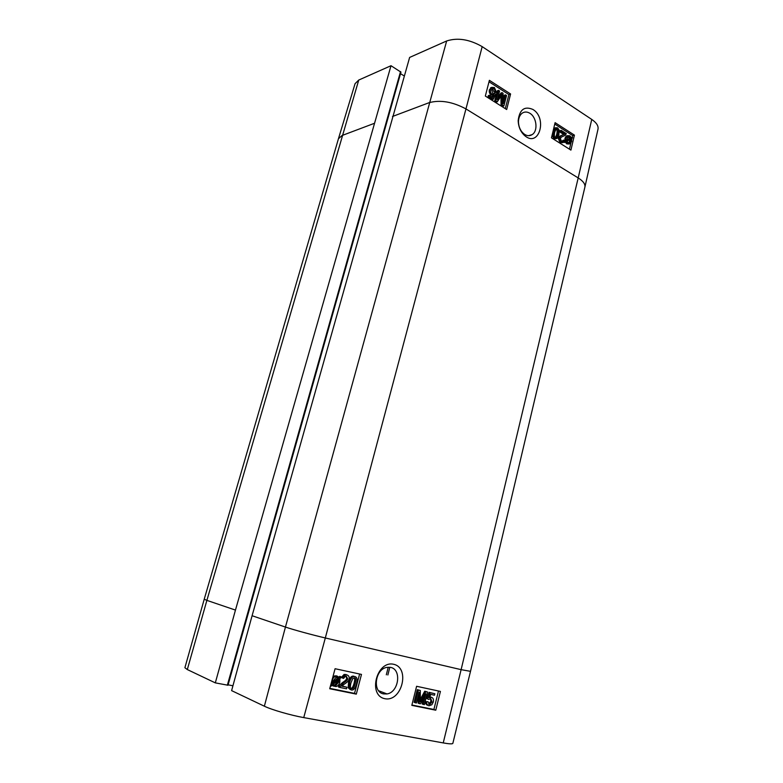 <?xml version="1.0" encoding="UTF-8"?>
<svg xmlns="http://www.w3.org/2000/svg" width="783" height="783" viewBox="0 0 783 783"><rect width="100%" height="100%" fill="white"/><g stroke="black" fill="none" stroke-linecap="round" stroke-linejoin="round"><path stroke-width="1.17" d="M495.277 91.621L494.151 88.596L492.478 88.596L491.665 89.996L492.869 93.539L494.699 93.51L495.639 94.293L493.407 99.147L489.15 96.456L489.473 95.223L492.889 97.386L494.083 94.87L492.292 94.498C490.696 93.314 490.109 91.621 490.52 89.399L491.841 87.373L494.416 87.539L496.402 92.208L495.277 91.621L494.132 92.032L492.311 88.743M493.779 93.843L494.699 93.51M489.15 96.456L488.005 96.857L492.262 99.558L493.407 99.147M488.005 96.857L488.328 95.624L489.473 95.223M492.155 96.926L492.938 95.281L494.083 94.87M492.938 95.281L491.156 94.909C489.561 93.725 488.964 92.032 489.375 89.82L491.567 87.471M494.132 92.032L495.257 92.619L496.402 92.208M503.88 105.94L502.197 104.873L502.099 94.42L497.293 101.77L495.786 100.811L498.497 90.358L499.574 91.053L497.313 99.793L502.05 92.639L503.048 93.285L503.205 103.708L505.485 94.851L506.562 95.536L503.88 105.94L502.725 106.331L501.051 105.265L502.197 104.873M501.051 105.265L500.954 96.192M495.786 100.811L494.641 101.213L496.148 102.172L497.293 101.77M494.641 101.213L497.352 90.779L498.497 90.358M497.871 97.611L500.905 93.05L502.05 92.639M503.146 99.881L504.34 95.252L505.485 94.851M566.823 140.48L567.978 136.555L569.652 136.633L570.778 138.072L566.823 140.48M566.794 140.118L569.603 138.405L567.802 136.692M569.153 137.602L570.327 137.27M569.603 138.405L570.778 138.072M567.019 141.214L570.983 138.806L569.848 142.79L568.164 142.692L567.019 141.214M568.85 142.986L569.867 140.137L571.042 139.814M569.867 140.137L569.848 139.491M565.483 142.154L566.148 137.906L567.499 135.635L569.838 135.772L571.404 137.691L572.304 137.152L572.588 137.828L571.649 138.395L571.668 141.41L570.298 143.71L567.959 143.553L566.383 141.606L564.308 142.477L564.024 141.792L565.199 141.459M564.024 141.792L566.138 140.891M564.964 141.224L564.974 138.239L566.324 135.968L567.323 135.684M571.287 137.436L572.304 137.152M569.28 143.994L566.784 143.876L565.326 142.193M561.166 130.36L566.354 133.687L565.091 135.42L561.391 137.074L560.354 138.454L561.411 141.165L562.752 141.273L563.447 140.088L564.406 140.852L563.378 142.418L561.137 142.183L559.365 137.788L560.667 135.948L564.729 134.03L560.873 131.564L561.166 130.36L559.992 130.702L559.698 131.906L560.873 131.564M561.832 141.371L563.447 140.088M562.497 142.672L559.962 142.516L558.191 138.121L559.493 136.291L564.729 134.03M563.554 134.373L559.698 131.906M555.529 137.407L556.723 134.431C557.388 131.309 557.202 129.577 556.165 129.234L555.901 129.107M557.897 134.089L556.547 137.231L555.294 137.289C554.247 136.947 554.061 135.205 554.736 132.073L556.155 128.901L557.339 128.892C558.377 129.234 558.563 130.967 557.897 134.089L556.723 134.431M555.03 138.317C553.317 137.309 552.886 135.009 553.728 131.427L555.578 127.746L557.594 127.864L559.131 130.066L558.896 134.725L557.016 138.434L553.855 138.66L552.132 135.048M553.581 129.009L555.343 127.825M556.087 138.699L553.855 138.66M569.437 149.181L570.885 143.152M571.805 139.354L572.099 138.121M572.324 137.201L572.706 135.616L554.765 124.066M574.428 135.126L570.915 150.111L551.467 137.828L555.098 122.667L574.428 135.126L572.706 135.616M510.585 93.97L506.679 109.522L485.343 96.045L489.385 80.316L510.585 93.97L508.901 94.567L489.013 81.775M505.28 108.641L508.901 94.567M529.895 113.29C536.737 117.284 538.215 130.986 532.186 134.588C529.885 136.095 527.399 136.046 524.727 134.441L524.101 134.01C520.558 131.143 518.679 127.11 518.454 121.903C518.542 117.92 519.804 115.003 522.232 113.134C524.61 111.617 527.165 111.666 529.895 113.29M532.959 109.473C524.453 105.842 519.52 109.561 518.17 120.621C518.463 127.345 520.891 132.552 525.452 136.242C539.33 147.106 547.386 118.037 532.959 109.473M470.505 671.334L584.881 187.157L598.006 129.156C598.584 125.946 596.499 122.696 591.752 119.427L482.181 46.628C469.448 39.326 457.605 37.447 446.662 40.97L409.626 57.433L252.087 615.732L231.611 690.626L264.36 706.207C271.584 709.741 290.757 715.3 303.745 717.6L443.237 742.92C449.315 743.997 452.515 744.134 452.848 743.341L470.505 671.344L461.118 669.651L578.197 177.927L465.963 108.925L482.181 46.628M358.741 80.052L355.061 83.683L338.432 138.787L204.226 599.22L206.878 600.375L358.741 80.052L391.001 65.713L400.955 72.144L227.99 685.233L215.315 682.874L235.458 610.084L391.001 65.713M400.524 73.68L404.253 75.961M428.047 701.754L429.857 704.524L432.05 701.842L430.738 698.573L428.702 699.434L427.655 699.013L430.18 692.749L434.878 693.758L434.516 695.226L430.748 694.423L429.397 697.682L431.384 697.281C433.146 697.829 433.792 699.385 433.322 701.96L431.834 704.759L428.967 705.777C427.195 705.297 426.461 703.917 426.784 701.637L428.047 701.754L426.784 701.637M428.526 704.103L430.924 701.411L430.425 698.534M427.655 699.013L428.702 699.434M426.529 698.583L429.055 692.329L430.18 692.749M429.055 692.329L434.878 693.758M429.759 696.801L430.993 697.134M427.851 705.336C426.069 704.857 425.345 703.477 425.658 701.196M418.396 690.068L420.305 690.479L420.334 701.871L425.844 691.653L427.538 692.015L424.396 704.622L423.182 704.367L425.815 693.816L420.383 703.8L419.238 703.565L419.15 692.211L416.439 702.997L415.215 702.742L418.396 690.068L417.28 689.647L420.305 690.479M420.344 699.336L424.729 691.232L425.844 691.653M424.729 691.232L427.538 692.015M423.554 697.966L422.066 703.927L423.182 704.367M418.073 696.498L418.122 703.124L419.238 703.565M417.28 689.647L414.099 702.302L415.215 702.742M333.979 684.978L333.362 684.225L338.941 679.399L338.745 681.993L335.897 685.428L333.979 684.978L334.85 684.988L337.688 681.562L337.923 680.29M338.677 678.607L333.078 683.442L333.264 680.809L336.073 677.354L338.677 678.607L336.944 677.334M333.02 682.159L337.63 678.186M340.84 676.747L341.222 677.442L339.91 678.567L339.842 682.189C339.098 684.704 337.816 686.162 336.005 686.564L333.362 686.016L332.472 684.998L331.189 686.104L330.798 685.419L332.129 684.264L332.158 680.603C332.892 678.117 334.145 676.659 335.936 676.228L337.404 676.228L339.587 677.833L340.84 676.747L339.783 676.326L338.951 677.041M333.47 686.084L332.061 685.36M330.504 685.81L331.189 686.104M331.023 683.882L332.129 684.264M332.883 676.904L334.889 675.807L337.453 676.248M346.517 688.805L339.499 687.366L343.522 683.03C346.213 681.318 347.613 679.938 347.711 678.881L346.331 676.169L345.489 676.16L343.561 678.391L342.259 677.931L345.205 674.819L346.722 674.838C348.778 675.475 349.551 676.933 349.042 679.204C348.973 680.515 347.446 682.13 344.461 684.048L341.731 686.172L346.928 687.239L346.517 688.805M339.949 686.27L338.902 685.83L338.442 686.936L339.499 687.366M338.902 685.83L342.465 682.59C345.156 680.887 346.546 679.507 346.654 678.46L346.086 676.14M345.205 674.819L344.148 674.398L341.212 677.51L342.259 677.931M344.148 674.398L346.771 674.858M341.897 685.986L346.928 687.239M350.96 682.854L352.8 678.548L354.464 677.902C355.844 677.814 356.069 679.752 355.139 683.725C354.17 687.161 353.182 688.815 352.174 688.688L351.636 688.688C350.246 688.786 350.021 686.838 350.96 682.854M350.911 688.277L351.117 688.257C352.115 688.374 353.104 686.72 354.073 683.295C354.875 680.094 354.885 678.293 354.092 677.863M354.826 676.571C357.077 676.962 357.616 679.438 356.461 683.999C355.482 687.709 354.131 689.725 352.399 690.029L351.283 690.019L349.257 688.169L349.629 682.57C350.618 678.871 351.959 676.864 353.652 676.551L354.65 676.502M350.226 689.578L348.19 687.728L348.572 682.14C349.561 678.45 350.892 676.443 352.585 676.13L353.759 676.15M329.819 688.374L354.523 693.386L359.612 674.006M411.819 705.356L416.605 686.29L440.418 691.418L435.779 710.21L411.819 705.356M411.897 705.013L433.899 709.467L438.47 691.007M435.779 710.21L433.899 709.467M329.721 688.746L335.075 668.721L361.482 674.408L356.304 694.13L329.721 688.746M356.304 694.13L354.523 693.386M390.502 667.37C401.943 669.259 398.86 692.309 386.978 693.944L383.631 693.904C372.189 692.299 374.949 669.201 386.763 667.4L390.502 667.37M393.683 664.287C376.74 660.206 367.54 695.373 384.854 698.7C401.777 702.263 410.498 667.909 393.683 664.287M232.942 685.771L228.107 684.841M204.226 599.23L184.896 667.713L187.313 669.563L215.315 682.874M493.006 89.008L494.151 88.596M491.156 94.909L492.292 94.498M489.375 89.82L490.52 89.399M490.696 87.784L491.841 87.373M500.954 96.622L502.109 96.221M568.468 136.976L569.652 136.633M569.701 141.253L570.876 140.93M564.788 139.785L565.962 139.452M564.974 138.239L566.148 137.906M566.784 143.876L567.959 143.553M559.962 142.516L561.137 142.183M558.191 138.121L559.365 137.788M561.558 135.351L562.732 135.019M555.724 137.465L556.547 137.231M556.165 129.234L557.339 128.892M552.945 131.661L553.728 131.427M584.891 187.098C585.41 184.152 583.178 181.088 578.197 177.927L591.752 119.427M374.039 123.45L342.112 135.488L338.452 138.738M443.237 742.92L461.118 669.651L325.317 637.969L465.963 108.925C452.623 101.78 440.379 99.695 429.221 102.651L392.489 116.491M303.745 717.6L325.317 637.969C312.397 634.974 292.989 629.659 285.443 627.066L446.662 40.97M235.458 610.084L206.878 600.375L187.313 669.563M264.36 706.207L285.443 627.066L252.087 615.732M430.924 701.411L432.05 701.842M430.259 696.85L431.384 697.281M420.344 699.562L421.352 699.953M337.688 681.562L338.745 681.993M334.106 685.076L334.938 685.419M332.315 685.575L333.362 686.016M336.347 675.807L337.404 676.228M342.465 682.59L343.522 683.03M346.654 678.46L347.711 678.881M345.655 674.427L346.722 674.838M354.073 683.295L355.139 683.725M348.19 687.728L349.257 688.169M348.572 682.14L349.629 682.57M389.826 667.253L387.869 674.995M388.231 667.194L386.313 674.809M400.544 71.556L227.344 685.194M494.611 93.578L493.887 93.843M491.685 87.471L490.549 87.892M569.065 143.005L569.848 142.79M567.499 135.635L566.324 135.968M562.752 141.273L562.174 141.429M560.667 135.948L559.493 136.291M564.347 134.333L563.173 134.676M555.861 137.485L556.429 137.319M555.578 127.746L554.413 128.099M524.101 134.01L525.452 136.242M518.454 121.903L518.17 120.621M532.156 134.617L528.535 135.694M429.857 704.524L428.732 704.083M430.513 697.261L429.701 696.948M334.85 684.988L335.897 685.428M335.936 676.228L334.889 675.807M351.117 688.257L352.174 688.688M353.652 676.551L352.585 676.13M386.978 693.924L378.62 690.733M380.117 691.301L379.921 692.084"/></g></svg>
